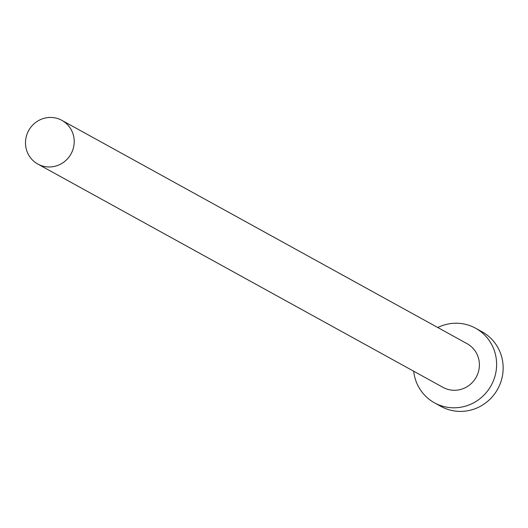 <?xml version="1.0" encoding="UTF-8"?>
<svg xmlns="http://www.w3.org/2000/svg" width="528" height="528" viewBox="0 0 528 528"><rect width="100%" height="100%" fill="white"/><g stroke="black" fill="none" stroke-linecap="round" stroke-linejoin="round"><path stroke-width="0.79" d="M38.293 164.314A24.941 24.182 -61.1 0 0 71.161 153.635A24.941 24.182 -61.1 0 0 61.888 120.364A24.941 24.182 -61.1 0 0 61.406 120.107A24.941 24.182 -61.1 0 0 28.538 130.786A24.941 24.182 -61.1 0 0 37.811 164.056A24.941 24.182 -61.1 0 0 38.293 164.314M37.811 164.056L442.985 387.361A24.941 24.182 -61.1 0 0 443.474 387.618A24.941 24.182 -61.1 0 0 476.342 376.939A24.941 24.182 -61.1 0 0 467.069 343.669L61.888 120.364M413.681 371.21A42.583 41.283 -61.1 0 0 434.471 402.811A42.583 41.283 -61.1 0 0 435.296 403.253A42.583 41.283 -61.1 0 0 491.416 385.018A42.583 41.283 -61.1 0 0 475.583 328.218A42.583 41.283 -61.1 0 0 474.758 327.776A42.583 41.283 -61.1 0 0 437.758 327.518M434.471 402.811L441.005 406.415A42.583 41.283 -61.1 0 0 441.83 406.857A42.583 41.283 -61.1 0 0 497.95 388.615A42.583 41.283 -61.1 0 0 482.117 331.822L475.583 328.218"/></g></svg>
